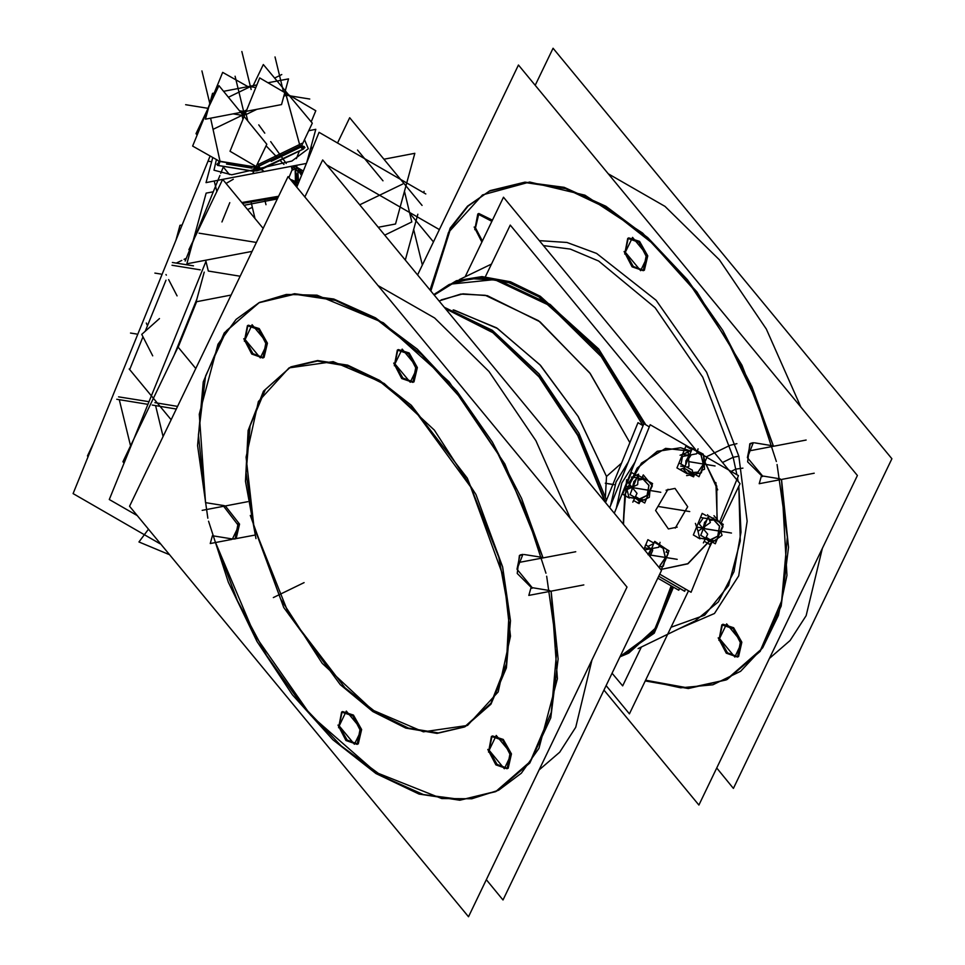 <?xml version="1.0" encoding="UTF-8"?>
<svg xmlns="http://www.w3.org/2000/svg" width="965" height="965" viewBox="0 0 965 965"><rect width="100%" height="100%" fill="white"/><g stroke="black" fill="none" stroke-linecap="round" stroke-linejoin="round"><path stroke-width="1.45" d="M610.459 505.853L615.984 482.018L628.239 462.066L615.984 482.018L610.459 505.853M635.091 461.958L621.858 482.97L616.237 508.386L621.858 482.97L635.091 461.958L621.858 482.97L616.237 508.386L621.858 482.97L635.091 461.958M464.913 726.802L438.412 732.893L408.4 728.129L376.627 712.785L344.951 687.755L289.174 614.958L253.867 526.48L246.099 472.91L250.032 425.879L265.315 389.534L290.598 367.11M291.116 366.857L317.606 360.536L347.653 365.12L379.498 380.355L411.271 405.336L467.253 478.218L502.693 566.925L510.461 620.724L506.444 667.901L490.968 704.257L465.432 726.549M520.388 554.935L522.909 554.368L517.047 569.266L532.258 587.685L517.047 569.266L519.882 555.213M496.722 791.107L529.809 763.074L550.822 717.815L558.12 658.95L551.111 591.159L557.36 678.805L539.013 748.321L521.293 773.158L498.616 790.166L471.776 798.731L441.693 798.574L376.06 772.422L310.742 715.27L254.688 634.982L215.605 542.583L237.438 600.544L266.75 655.645L301.961 704.981L341.212 745.933L382.43 776.33L423.43 794.557L462.042 799.659L496.203 791.36M235.641 538.687L232.396 538.94L239.513 524.14L225.328 505.95L239.513 524.14L236.172 538.47M259.826 302.298L294.518 293.746L333.781 299.041L375.481 317.883L417.338 349.258L457.048 391.428L492.452 442.091L521.619 498.483L542.933 557.517L504.84 463.888L449.039 381.826L383.358 322.841L316.954 295.145L286.424 294.446L259.139 302.636L236.051 319.439L217.969 344.264L199.236 414.202L205.533 502.669L224.302 505.72L205.533 502.669L198.428 434.95L205.593 376.097L226.437 330.766L259.32 302.552M541.691 557.312L524.152 554.465L541.691 557.312M357.701 744.075L347.111 740.071L339.246 725.885L342.08 711.844M342.587 711.567L353.371 715.017L361.573 729.516L358.232 743.846M507.626 768.442L497.047 764.449L489.171 750.263L492.005 736.223M492.512 735.945L503.296 739.395L511.498 753.894L508.157 768.224M413.442 382.068L402.851 378.063L394.987 363.889L397.821 349.837M398.328 349.559L409.112 353.009L417.314 367.52L413.973 381.838M263.505 357.689L252.927 353.697L245.05 339.511L247.896 325.458M248.403 325.181L259.175 328.643L267.389 343.142L264.036 357.46M377.942 285.507L434.564 317.992L489.026 371.513L535.925 440.764L570.617 518.856L535.925 440.764L489.026 371.513L434.564 317.992L377.942 285.507M592.088 659.71L575.743 727.26L559.688 752.193L539.001 770.106L559.688 752.193L575.743 727.26L592.088 659.71M445.396 308.595L493.055 332.346L539.339 376.507L578.518 435.589L605.682 502.234L578.518 435.589L539.339 376.507L493.055 332.346L445.396 308.595M453.164 309.886L496.637 327.895L539.966 364.806L578.095 416.325L606.563 476.433L605.465 496.505L606.563 476.433L621.581 463.091L606.563 476.433L578.312 416.687L540.496 365.385L497.482 328.426L454.238 310.091M608.336 173.845L664.957 206.341L719.42 259.862L766.319 329.101L801.01 407.206L766.319 329.101L719.42 259.862L664.957 206.341L608.336 173.845M822.482 548.06L806.149 615.61L790.094 640.531L769.395 658.444L790.094 640.531L806.149 615.61L822.482 548.06M489.713 190.889L468.073 206.172L450.715 228.428L430.824 290.947L448.435 232.481L482.56 194.87L529.664 181.999L584.911 195.183L642.606 233.072L696.802 291.768L741.928 365.216L773.327 445.854L752.012 386.832L722.845 330.44L687.442 279.766L647.732 237.595L605.875 206.233L564.175 187.379L524.912 182.096L490.232 190.636M750.782 443.285L753.303 442.706L747.441 457.603L762.652 476.034L747.441 457.603L750.275 443.562M727.115 679.444L760.203 651.411L781.228 606.165L788.514 547.3L781.505 479.496L786.982 575.345L778.441 615.368L762.748 647.804L740.577 671.29L712.846 684.824L680.735 687.852L645.585 680.228L688.66 688.093L726.597 679.698M772.084 445.661L754.558 442.802L772.084 445.661M722.906 624.283L733.69 627.732L741.892 642.244L738.551 656.562M738.02 656.791L727.441 652.786L719.564 638.613L722.411 624.56M628.722 237.909L639.505 241.359L647.708 255.858L644.367 270.188M643.836 270.405L633.245 266.412L625.38 252.227L628.215 238.186M478.797 213.53L492.403 220.165L478.917 213.47L475.456 227.849L482.367 241.033L475.456 227.849L478.29 213.808M738.828 456.204L706.633 372.309L656.055 300.187L596.587 253.385L566.998 242.456L539.375 240.683L566.998 242.456L596.587 253.385L656.055 300.187L706.633 372.309L738.828 456.204L747.115 521.245L738.671 575.852L714.51 613.438L677.539 629.445L714.51 613.438L738.671 575.852L747.115 521.245L738.828 456.204L733.195 457.277L702.797 377.219L655.126 307.69L598.662 261.045L570.255 249.115L543.428 245.593L570.255 249.115L598.662 261.045L655.126 307.69L702.797 377.219L733.195 457.277L736.946 474.792L733.195 457.277L722.496 462.464M449.364 284.482L434.202 295.037L455.504 281.816L480.872 277.643L509.074 282.709L538.747 296.798L596.756 348.835L643.788 423.792L601.87 355.18L550.146 304.397L496.734 279.416L450.028 284.156M439.051 300.911L460.739 294.132L485.286 295.266L538.579 320.718L589.712 372.876L629.856 442.718L590.339 373.72L540.002 321.791L487.325 295.7L462.911 293.903L441.186 299.826M737.501 477.916L738.056 481.318L737.501 477.916M671.025 627.31L704.667 615.188L728.551 585.453L740.324 541.039L738.816 486.336L741.024 532.258L734.039 571.69L718.334 601.955L694.993 620.99L638.106 648.564L696.32 620.35M628.806 653.064L656.526 627.938L672.219 586.467L653.607 632.135L620.133 656.502L628.143 653.377M630 635.983L651.339 591.605L630 635.983M196.655 299.717L174.327 354.722M155.558 405.614L163.097 436.554M422.344 264.905L413.671 229.332L422.344 264.905M411.874 221.974L404.419 191.372L411.874 221.974L384.733 235.134M359.704 204.809L402.622 184.013L359.704 204.809M240.164 276.279L208.283 271.093L240.164 276.279L208.283 271.093L205.629 260.224L208.283 271.093M252.311 207.306L247.631 209.574L252.311 207.306M199.019 233.132L256.425 242.456L199.019 233.132M119.322 399.727L130.758 446.65L119.322 399.727M165.968 280.176L145.22 331.26L165.968 280.176M142.953 336.857L129.672 369.559L142.953 336.857M186.257 258.318L184.122 259.356L186.257 258.318M181.794 260.478L176.378 263.107L181.794 260.478M291.72 170.865L290.043 174.991L291.72 170.865M292.395 181.903L294.361 182.94L292.395 181.903M298.438 168.212L299.307 168.706L298.438 168.212M302.552 146.716L304.747 147.597L302.612 149.358L256.847 170.817L252.782 171.034L254.41 167.114L220.02 161.529L218.404 165.437L217.041 164.352L219.236 162.566L216.932 164.279L218.464 165.522M296.146 182.759L291.43 179.792L297.51 182.457L297.208 180.72L297.51 182.457L296.207 182.759M295.495 180.467L295.157 170.865L297.099 170.552M297.727 170.733L298.366 179.526L295.157 170.865L297.136 180.298L296.134 180.503M298.511 168.61L301.985 174.303L294.651 168.754L293.034 169.912L294.651 168.754L298.45 168.585M661.411 569.29L687.792 563.705L708.973 541.413L687.792 563.705L661.411 569.29L687.876 563.789L709.154 541.449M717.043 519.846L716.718 486.155L704.908 462.163L716.718 486.155L717.043 519.846M680.506 447.796L657.262 451.294L637.141 468.158L624.85 494.442L623.245 524.007L625.79 490.968L641.423 463.043L665.573 448.375L691.205 451.246L680.59 447.808M628.951 497.277L627.069 489.544L628.951 497.277L634.282 498.157M628.529 483.079L632.63 477.132L636.803 477.808L632.63 477.132L628.529 483.079M647.069 479.774L645.38 479.424L647.069 479.774M649.324 491.655L649.747 490.727L649.324 491.655M647.925 546.407L653.691 543.621L647.925 546.407M661.17 546.214L659.433 544.646L661.17 546.214M663.836 563.439L664.234 562.342L663.836 563.439M699.613 538.036L697.671 530.075L699.613 538.036M699.191 523.886L703.304 517.94L707.466 518.615L703.304 517.94L699.191 523.886M719.986 532.463L720.409 531.534L719.986 532.463M717.743 520.569L716.054 520.231L718.081 521.402L717.743 520.569M687.49 473.417L682.918 468.447L687.49 473.417L692.207 474.177L687.49 473.417M681.097 464.129L682.484 456.505L681.097 464.129M685.403 453.2L691.64 450.173L685.403 453.2M699.106 452.778L697.369 451.198L699.106 452.778M701.784 470.003L702.182 468.894L701.784 470.003M693.111 474.225L694.088 473.863L693.111 474.225M679.601 588.312L678.805 590.266L657.816 578.144M433.936 294.711L448.701 284.796L470.811 278.632L495.612 280.103L549.266 305.362L601.135 356.58L643.028 425.649L637.962 422.73L605.55 502.572M617.286 505.805L634.27 463.96M649.336 426.868L643.836 423.683L609.747 507.65L643.836 423.671L649.336 426.856M685.548 589.096L684.68 591.219L658.733 576.238L684.68 591.243L685.548 589.096M504.237 579.012L470.739 486.951L414.238 409.715L381.585 382.864L348.642 366.29L317.497 361.006L290.079 367.363L263.469 391.223L248.114 430.511L245.496 481.318L255.918 538.639M250.249 515.394L283.746 607.455L340.247 684.692L372.9 711.543L405.843 728.117L436.988 733.4L464.406 727.055L491.004 703.183L506.372 663.896L508.977 613.089L498.567 555.768M626.985 587.13L288.077 176.655L129.575 506.275L468.483 916.75L626.985 587.13M532.065 588.276L517.18 573.5L519.351 555.442L522.765 554.923M575.779 551.678L520.774 562.173M545.949 573.21L526.094 512.125L497.578 453.104L462.042 399.546L421.56 354.601L378.497 320.887L335.374 300.356L294.675 294.204L258.801 302.805L224.242 332.889L203.205 381.935L197.572 445.589L207.813 518.241M247.8 501.655L202.155 510.376M223.603 506.275L238.753 525.925M304.819 196.944L322.624 159.913L661.544 570.387L503.042 900.007L486.3 879.718M238.138 523.356L235.134 538.977L230.49 539.254M254.917 535.068L235.556 538.772M231.745 539.495L210.249 543.597L212.409 535.72M208.536 521.209L228.391 582.281L256.907 641.315L292.443 694.86L332.925 739.805L375.988 773.52L419.112 794.062L459.81 800.202L495.684 791.614L530.243 761.518L551.28 712.472L556.914 648.818L546.673 576.177M583.873 584.899L528.88 595.405L530.871 588.131M338.558 727.682L341.55 712.074L352.78 715.946L360.814 731.301M360.198 728.744L357.195 744.353L345.977 740.469L337.931 725.113M488.483 752.049L491.475 736.44L502.705 740.324L510.75 755.667M510.123 753.11L507.12 768.719L495.901 764.835L487.856 749.491M394.287 365.675L397.291 350.066L408.509 353.95L416.554 369.293M415.927 366.736L412.936 382.345L401.705 378.461L393.672 363.117M244.362 341.296L247.366 325.688L258.584 329.572L266.63 344.915M266.002 342.358L263.011 357.967L251.781 354.083L243.735 338.739M606.563 500.075L578.831 433.056L539.073 373.95L492.283 330.211L444.37 307.365M445.48 308.704L492.898 332.744L538.892 376.845L577.83 435.613L604.958 501.86M688.564 590.833L629.409 713.859L606.117 685.645M708.358 549.676L711.784 542.547M721.108 523.151L740.058 483.742L503.453 197.174L465.166 276.822M535.213 85.282L553.029 48.25L891.937 458.737L733.436 788.345L716.693 768.056M776.343 461.547L756.488 400.475L727.972 341.441L692.436 287.896L651.954 242.951L608.903 209.224L565.767 188.694L525.069 182.554L489.195 191.142L467.567 206.172L450.16 228.126L429.98 289.934M603.969 690.132L698.877 805.087L857.378 475.48L518.47 65.005L417.543 274.868M762.459 476.626L747.586 461.849L749.745 443.779L753.158 443.261M806.173 440.016L751.18 450.522M814.279 473.236L759.274 483.742L761.264 476.469M645.223 680.964L688.25 688.588L726.078 679.951L760.637 649.855L781.674 600.821L787.307 537.155L777.066 464.515M740.517 641.46L737.513 657.069L726.295 653.184L718.25 637.841M718.877 640.398L721.868 624.789L733.098 628.661L741.144 644.017M646.321 255.074L643.329 270.683L632.099 266.798L624.066 251.455M624.693 254.012L627.684 238.403L638.914 242.287L646.948 257.631M481.861 242.106L474.141 227.077M474.756 229.646L477.759 214.037L491.848 221.323M731.144 471.439L735.849 469.159L742.881 468.122M645.766 424.793L598.674 349.004L540.328 296.207L510.425 281.84L481.981 276.569L456.385 280.646L434.877 293.879M620.013 656.755L627.491 653.703L655.488 628.143L671.121 585.839M706.199 456.867L730.047 445.311L736.934 443.695M619.82 657.141L654.21 633.149L673.425 587.166M424.057 191.299L423.647 192.795L424.057 191.299M417.785 214.266L405.288 260.019L417.785 214.266M204.206 272.094L196.1 301.78L231.118 295.085L196.1 301.78L204.206 272.094M152.241 405.071L176.354 408.991M124.075 463.128L122.893 461.692L178.03 347.014L195.811 368.534M433.406 241.901L409.751 213.241M382.972 180.817L357.581 150.07M137.368 515.72L109.298 499.508L205.943 261.503L109.298 499.508L137.368 515.72M221.986 221.998L229.815 202.71L221.986 221.998M439.328 229.586L326.773 164.918M425.758 194.025L319.017 132.374L296.762 187.174M337.557 143.085L349.716 117.79L422.055 205.4M383.925 159.225L414.805 153.326L395.505 223.964L378.244 227.258M213.265 191.818L206.136 193.169L186.836 263.807L252.167 251.334M188.851 249.706L222.674 179.357L263.18 228.416M185.135 261.081L219.875 175.534M220.756 173.362L223.325 167.029M160.033 543.838L73.063 493.622L210.141 156.016M168.73 554.368L138.936 541.98L148.501 529.194M171.155 419.799L129.238 369.04M88.068 456.674L87.453 455.926L93.279 443.816M193.434 265.882L172.385 262.456M196.643 301.671L178.163 347.171M147.922 404.371L116.813 399.317M182.144 224.966L179.96 225.388L175.811 240.575M677.249 527.143L668.371 528.892L655.621 510.545L668.009 489.243M666.079 490.184L674.957 488.423L687.707 506.77L675.319 528.072M159.466 318.619L141.686 334.397L152.699 355.796M146.366 323.094L147.066 324.807M166.016 274.482L166.366 275.17M168.67 279.669L177.017 295.881M242.517 175.618L270.875 170.202M296.448 165.317L296.943 167.343M242.215 203.024L278.33 196.92M291.297 166.306L292.154 169.816M295.519 183.615L296.231 186.534M277.389 198.887L244.048 205.243M295.326 168.296L295.459 183.169L298.619 182.602M302.515 173.012L297.932 167.994L294.602 168.646M306.412 163.423L222.71 179.394M222.65 179.406L205.967 182.602L212.807 157.536M306.774 162.506L315.832 129.346L308.716 130.709M255.942 166.969L256.545 166.861L257.1 170.805L252.504 171.046M256.581 166.861L256.557 170.914L261.527 169.333M242.384 114.304L245.194 113.773M243.783 111.831L242.589 114.545M208.898 106.608L208.138 108.321M229.489 174.569L222.698 166.257M219.429 162.253L217.945 160.443L192.614 146.077L207.994 108.611M197.125 134.979L196.016 133.616L218.983 85.668L266.835 144.219L255.146 168.634M253.12 172.868L254.193 170.624M253.264 171.227L217.499 165.413L219.272 161.167L255.025 166.981L253.264 171.227M208.211 107.923L207.958 108.671M208.922 106.512L208.331 107.573M247.872 86.657L222.626 72.327L208.561 106.898M208.392 107.308L208.09 108.032M218.995 162.904L218.174 162.952L219.284 162.409M285.073 91.928L287.281 94.051M286.617 93.665L286.774 92.845M301.164 146.728L312.334 123.194L263.373 64.546L253.192 85.644M301.671 146.077L304.289 146.511L301.514 145.872M301.792 146.571L304.868 147.657L303.324 146.427M301.418 146.089L304.916 147.476L302.491 149.478M303.613 148.972L260.562 169.84L257.739 166.463L300.791 145.594L303.613 148.972M263.3 170.805L261.165 169.55M258.222 167.814L229.996 151.264L259.73 77.888L315.736 110.746L311.237 121.867M296.352 158.61L299.427 151.01M243.289 111.928L245.11 113.979M215.557 92.821L212.505 93.412L205.473 119.153L281.527 104.63L288.559 78.889L268.089 82.797M256.883 84.932L223.578 91.289M252.782 171.034L218.404 165.437L217.041 164.352L219.357 162.168L216.884 164.46L219.26 162.482M258.789 124.859L264.736 133.206M270.695 141.566L286.291 163.459M298.716 180.371L299.874 179.526M301.502 175.509L298.378 170.769L296.762 180.672L298.692 180.371M293.77 165.835L288.945 177.717M294.192 165.751L303.324 171.022M292.262 181.734L297.703 184.87M302.057 174.122L298.559 168.634L296.255 182.759L298.028 182.276M266.087 145.787L276.955 157.15M280.055 160.395L283.915 164.424M612.1 673.208L622.606 685.922L641.315 647.008M485.455 276.714L510.268 225.11L695.403 449.34M717.212 519.99L715.933 482.657M717.683 489.81L704.969 462.042M691.217 451.198L680.687 447.82L657.394 451.343L637.25 468.278L624.982 494.647L623.462 524.272M614.295 513.163L650.217 424.709L691.145 448.339M659.722 574.175L691.061 592.281L711.036 543.078M719.504 522.222L738.418 475.636L706.838 457.41M637.6 502.801L639.095 503.658L639.879 501.752M637.407 502.693L633.559 500.461M629.349 498.036L622.702 494.201L631.508 472.512L636.261 475.263M626.695 479.677L625.706 490.184L637.648 484.671L638.637 474.165L631.472 477.47M643.16 478.145L643.028 477.313L641.423 477.144M643.305 479.074L638.07 480.172M634.874 482.548L633.8 481.788L636.297 479.038M631.725 476.987L647.334 479.822M648.999 485.564L642.98 479.014M642.774 477.916L648.046 480.968M649.952 490.871L652.352 485.89L643.281 474.913L642.195 477.18M647.02 495.564L648.902 485.166M647.358 496.541L649.819 490.425M637.395 502.898L649.336 497.385L650.048 489.87M638.951 499.701L638.396 500.63L640.76 500.751M639.337 499.062L647.25 495.226M645.054 500.172L627.31 497.059M635.452 496.529L639.662 499.122M639.24 499.87L638.77 500.702L632.919 496.227M632.75 502.15L636.984 493.332L627.925 482.355M635.042 482.138L634.065 481.402L631.448 490.992M633.812 486.444L633.378 488.953M644.704 503.03L652.593 483.586L637.901 475.106L630 494.538L644.704 503.03M653.751 543.042L647.865 539.64L644.005 549.145M649.336 554.344L648.082 554.079M650.072 556.491L652.714 550.364L646.043 544.851M653.196 548.301L651.954 549.748M649.168 554.766L648.564 554.67M652.654 546.166L647.973 554.573M660.072 542.282L658.721 547.239L644.656 549.929M645.416 545.08L644.222 549.411M663.522 547.264L657.792 544.26M663.269 548.397L659.035 546.094M666.079 552.185L667.406 549.893L654.752 541.317L653.462 543.548M665.404 557.915L663.027 548.132M663.232 547.058L664.415 548.084M666.32 551.763L668.323 553.415L662.605 566.371M659.819 565.707L665.488 557.493M663.679 563.717L665.802 559.29M664.27 562.848L663.341 566.226L658.818 567.094M661.158 569.917L668.962 550.713L654.258 542.221L648.999 555.189M706.235 515.66L702.17 513.32L693.377 534.996L698.202 537.794M710.047 543.778L709.77 544.465L704.233 541.269M698.25 537.819L700.011 538.832M720.698 531.51L722.001 535.298L709.77 543.983M709.613 540.509L709.058 541.425L711.434 541.558M709.999 539.869L717.912 536.033M715.921 541.112L697.779 537.722M706.127 537.324L710.324 539.93M709.902 540.677L709.444 541.51L703.594 537.035M698.588 523.163L707.659 534.14L703.413 542.957M705.704 522.946L704.727 522.21L702.11 531.799M704.679 526.576L704.04 529.761M707.598 514.695L710.312 522.584L698.081 531.257L695.367 523.368M713.823 518.953L713.702 518.121L712.098 517.94M713.979 519.882L709.589 520.485M705.548 523.344L704.462 522.596L706.959 519.846M701.446 517.554L718.057 520.69M719.673 526.371L713.654 519.821M713.449 518.724L718.72 521.775M713.955 515.72L723.014 526.697L720.228 532.487M717.683 536.359L719.576 525.973M718.02 537.348L720.493 531.22M708.563 515.913L700.674 535.346L715.367 543.826L723.268 524.393L708.563 515.913M691.362 449.413L685.813 446.204L677.008 467.88L687.14 473.731M689.432 475.045L693.618 476.806M693.642 476.758L694.571 474.478M691.543 450.221L690.988 447.603L703.232 454.141L704.643 460.884M703.352 464.479L700.964 454.696M702.351 454.648L701.241 453.248M703.497 455.311L704.583 469.219L702.001 470.196M697.767 472.271L703.425 464.056M701.615 470.281L704.112 464.177M686.622 475.588L701.29 472.79L702.218 469.364M689.312 471.113L688.503 471.74L695.065 474.43M692.737 472.476L698.081 472.114M679.999 463.538L692.243 470.076L693.654 476.819L690.096 474.925M681.411 470.281L687.225 473.393M687.285 460.896L686.006 460.643L685.753 464.672M688.009 466.529L688.527 468.097M689.673 471.318L688.781 472.054L687.225 469.907M688.962 466.179L688.298 452.103L680.06 455.203M684.45 467.868L680.735 469.267M691.133 454.853L688.612 458.665M687.104 461.33L685.91 461.125L690.602 452.73M682.002 456.602L696.658 453.803L698.021 448.834M701.205 454.961L696.971 452.645M700.855 452.875L695.729 450.824M684.306 468.218L699.01 476.71L706.899 457.277L692.207 448.785L684.306 468.218M339.246 725.885L346.363 711.096L361.573 729.516L354.457 744.317L339.246 725.885M489.171 750.263L496.287 735.463L511.498 753.894L504.381 768.695L489.171 750.263M394.987 363.889L402.103 349.089L417.314 367.52L410.197 382.309L394.987 363.889M245.05 339.511L252.167 324.71L267.389 343.142L260.273 357.943L245.05 339.511M253.867 526.48L246.075 457.181L258.403 401.512L288.981 367.942L333.154 361.598L384.203 383.431L434.346 430.113L475.95 494.55L502.693 566.925L510.485 636.225L498.157 691.893L467.579 725.463L423.406 731.808L372.357 709.975L322.214 663.293L280.61 598.855L253.867 526.48M213.627 535.889L231.455 538.784M533.03 587.818L549.845 590.544M741.892 642.244L734.787 657.032L719.564 638.613L726.681 623.812L741.892 642.244M647.708 255.858L640.591 270.658L625.38 252.227L632.497 237.426L647.708 255.858M763.424 476.155L780.251 478.893M664.258 507.457L689.782 511.607L664.258 507.457M658.383 506.504L683.908 510.654L658.383 506.504M273.385 597.54L304.096 582.655L273.385 597.54M177.596 406.398L154.846 402.695M148.996 401.742L118.611 396.808M172.047 265.206L200.201 269.79M136.56 334.035L130.565 333.058L136.56 334.035M160.878 274.12L154.883 273.143L160.878 274.12M275.93 169.237L238.017 176.474L275.93 169.237M233.301 179.225L226.112 183.507M241.805 202.517L278.632 196.281L241.805 202.517M293.927 165.799L294.566 168.393M310.428 149.129L311.14 146.547L310.428 149.129M216.437 159.587L213.965 170.238L231.733 174.737L291.9 161.01L308.354 148.731L304.433 139.563L308.354 148.731L291.9 161.01L231.733 174.737L213.965 170.238L216.437 159.587M256.847 170.817L256.762 166.969M243.204 115.305L244.676 115.04M245.532 112.917L244.398 111.711M241.986 113.81L242.818 112.012M242.963 119.274L242.01 115.305L233.144 113.87M254.35 166.861L253.988 165.329M210.623 118.164L219.972 161.276L210.623 118.164M220.02 161.529L218.404 165.437M218.355 162.989L217.041 164.352L219.224 162.59M261.226 169.418L258.632 166.318L300.019 146.246L302.612 149.358M256.907 109.322L246.232 114.497L247.752 120.866L245.978 113.46M257.836 163.013L258.572 166.052L257.836 163.013M285.893 94.124L299.946 146.005L286.171 95.149L283.794 96.295M255.834 87.526L250.393 86.645L228.464 97.272L250.393 86.645L255.834 87.526L249.73 86.536M239.453 110.71L243.638 111.397L246.775 109.877L242.83 111.783M265.013 200.672L265.966 204.689M244.278 114.039L235.074 76.271M208.114 108.357L185.63 104.703M252.094 168.187L226.57 164.038M253.481 171.143L217.716 165.329M210.044 104.329L201.89 70.879M274.663 78.069L281.804 74.607M251.093 89.492L241.829 51.519M284.265 94.884L309.789 99.033M283.529 91.844L275.013 56.911M301.924 146.511L271.201 161.396M302.057 143.266L259.006 164.122M244.326 114.244L213.603 129.129M284.373 91.651L283.722 91.965M211.661 161.746L208.633 161.264M688.745 461.632L713.123 465.6L688.745 461.632M633.51 487.795L658.818 491.909L633.51 487.795M650.7 555.056L675.174 559.037L650.7 555.056M704.185 528.603L729.48 532.716L704.185 528.603M634.644 498.217L637.238 498.712M634.307 497.023L634.391 498.169M631.653 487.204L626.285 486.336M634.053 484.587L631.834 487.084M631.785 487.373L632.34 488.772M633.728 486.481L633.317 488.893M640.036 499.231L647.141 495.419L648.975 485.347L643.136 478.978L638.082 480.088M635.428 496.589L638.987 499.038M612.908 484.454L605.32 483.212L612.908 484.454M614.066 484.635L607.95 483.646L614.066 484.635M635.308 488.085L660.82 492.234L635.308 488.085M651.833 548.204L650.627 548.651M650.35 548.844L650.193 552.257M644.922 547.867L650.277 548.735M659.216 544.453L658.709 544.791M653.076 548.325L651.906 549.7M659.976 565.683L665.476 557.71L663.16 548.216L659.047 546.033M651.665 555.213L677.189 559.362L651.665 555.213M704.981 537.831L705.053 538.977M705.306 539.025L707.912 539.519M699.625 538.096L704.957 538.965M702.448 528.169L703.015 529.58M704.715 525.382L702.496 527.891M696.959 527.131L702.315 528.012M710.771 540.038L717.815 536.226L719.649 526.142L713.798 519.785L709.565 520.424M706.091 537.396L709.347 539.749M704.595 526.637L703.98 529.688M705.97 528.892L731.494 533.042L705.97 528.892M691.543 472.404L692.918 474.298M680.735 466.071L684.909 466.746M688.286 455.396L688.129 458.809M689.77 454.756L688.443 455.251M682.858 454.431L688.214 455.299M697.152 451.017L696.646 451.355M692.761 472.536L697.924 472.235L703.413 464.274L701.097 454.78L696.995 452.597M687.949 466.553L688.443 468.049M691.024 454.877L688.6 458.52M689.613 461.777L715.125 465.926L689.613 461.777M299.946 146.005L286.171 95.149M304.747 147.597L301.406 146.125M459.316 279.645L491.559 264.024L459.316 279.645M255.062 218.585L251.214 202.807L255.062 218.585M214.254 181.01L216.823 191.54L214.254 181.01M312.069 149.491L311.249 146.149L312.069 149.491M242.541 203.41L278.053 197.487L242.541 203.41M208.102 108.37L208.295 107.706L208.102 108.37M285.133 91.928L286.919 93.316L285.133 91.928M286.955 93.062L287.22 94.015M301.852 146.632L302.889 146.801"/></g></svg>

